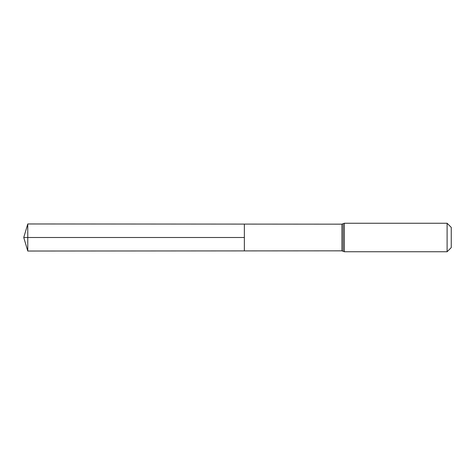 <?xml version="1.0" encoding="UTF-8"?>
<svg xmlns="http://www.w3.org/2000/svg" width="475" height="475" viewBox="0 0 475 475"><rect width="100%" height="100%" fill="white"/><g stroke="black" fill="none" stroke-linecap="round" stroke-linejoin="round"><path stroke-width="0.36" stroke-dasharray="2.38 1.78" d="M244.364 224.099L244.364 250.901L244.364 224.099M451.25 227.394L451.25 247.606M447.106 223.25L447.106 251.75M27.776 223.963L27.776 251.037M27.776 237.5L244.364 237.5M341.905 224.158L341.905 250.842M344.375 223.25L344.375 251.75M343.14 223.707L343.14 251.293"/><path stroke-width="0.71" d="M244.364 237.5L244.364 224.099L27.776 223.963L27.776 251.037L244.364 250.901L244.364 224.099L341.905 224.158L341.905 250.842L244.364 250.901L244.364 237.5M447.106 223.25L447.106 251.75L451.25 247.606L451.25 227.394L447.106 223.25L344.375 223.25L341.905 224.158M27.776 251.037L23.75 237.5L244.364 237.5L27.776 237.5M447.106 251.75L344.375 251.75L344.375 223.25M344.375 251.75L343.14 251.293L343.14 223.707M343.14 251.293L341.905 250.842M23.75 237.5L27.776 223.963"/></g></svg>

